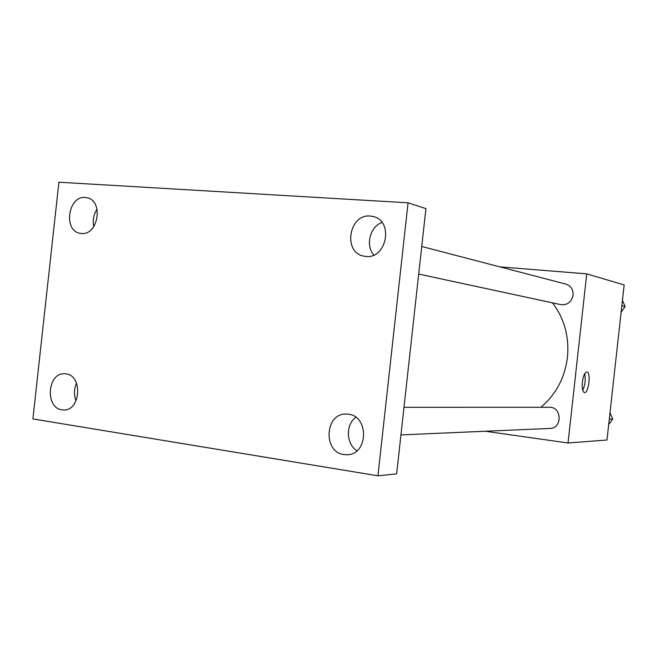 <?xml version="1.0" encoding="UTF-8"?>
<svg xmlns="http://www.w3.org/2000/svg" width="658" height="658" viewBox="0 0 658 658"><rect width="100%" height="100%" fill="white"/><g stroke="black" fill="none" stroke-linecap="round" stroke-linejoin="round"><path stroke-width="0.99" d="M499.784 266.86L586.739 273.868L624.146 284.93L606.98 440.013L568.035 442.982L485.226 431.237M540.876 407.286C555.952 394.496 564.803 377.848 567.443 357.335C569.351 336.789 564.375 318.628 552.514 302.853M586.739 273.868L568.035 442.982M418.702 274.065L560.863 304.646C567.467 305.222 571.539 302.08 573.102 295.212C573.315 289.561 570.905 285.86 565.872 284.1L421.745 246.495M403.996 407.31L549.43 407.286C561.932 406.734 562.541 428.416 550.006 428.424L400.944 434.905M582.363 382.109C583.284 375.734 584.798 372.362 586.911 371.976C591.221 372.074 588.622 393.731 584.436 392.604C582.569 391.724 581.878 388.228 582.363 382.109M584.674 373.793C585.793 379.51 585.143 385.02 582.741 390.317M58.907 182.2L408.059 202.82L425.923 208.627L396.651 473.859L377.939 475.8L32.9 418.924L58.907 182.2M97.071 209.236C93.559 214.541 92.474 220.331 93.806 226.599M76.542 383.227C73.926 389.059 73.762 394.932 76.048 400.854M382.01 222.494C369.928 226.697 365.223 245.557 373.851 255.016M355.805 417.271C345.417 424.714 346.067 444.101 356.973 450.746M408.059 202.82L377.939 475.8M65.882 373.876C82.924 375.315 80.778 410.863 63.686 409.942L61.934 409.811C44.744 407.96 47.499 372.296 64.706 373.769L65.882 373.876M348.403 414.211C369.146 416.029 368.283 454.415 347.457 454.736L343.953 454.579C322.79 452.219 324.83 413.257 346.059 414.055L348.403 414.211M370.265 216.046L373.538 216.614C393.953 221.318 386.55 259.244 365.807 256.439L363.66 256.11C342.621 252.425 348.979 213.669 370.265 216.046M85.269 197.507L86.914 197.737C103.874 200.484 98.322 235.811 81.312 233.458L80.235 233.319C63.045 231.09 68.029 195.516 85.269 197.507M610.007 412.689L612.656 419.064L608.691 424.566M609.292 419.154L612.656 419.064M622.435 300.328L625.1 306.57L621.127 312.213M621.835 305.773L625.1 306.57"/></g></svg>
